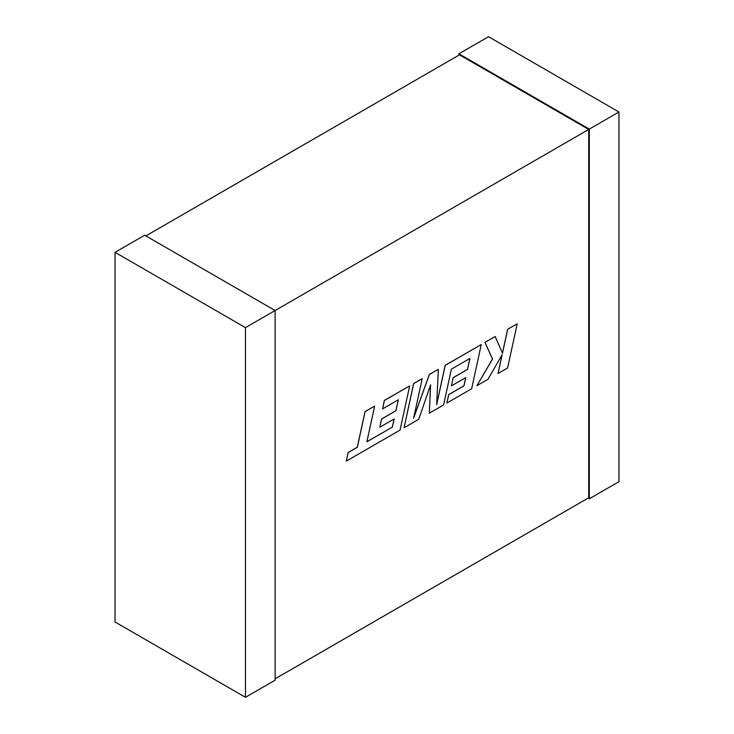 <?xml version="1.0" encoding="UTF-8"?>
<svg xmlns="http://www.w3.org/2000/svg" width="734" height="734" viewBox="0 0 734 734"><rect width="100%" height="100%" fill="white"/><g stroke="black" fill="none" stroke-linecap="round" stroke-linejoin="round"><path stroke-width="1.1" d="M145.864 235.908L459.484 54.839L588.723 129.459L275.112 310.519L275.112 680.189L245.468 697.3L115.036 622.001L115.036 252.331L144.681 235.219L275.112 310.519L245.468 327.639L245.468 697.3M275.112 678.822L588.723 497.753L588.723 129.459M458.888 55.178L458.888 53.811L589.319 129.111L589.319 498.781L588.136 498.092M458.888 53.811L488.532 36.7L618.964 111.999L618.964 481.669L589.319 498.781M618.964 111.999L589.319 129.111M115.036 252.331L245.468 327.639M392.378 427.151L366.872 441.776L374.634 406.113L365.101 411.618L357.339 447.281L348.173 452.575L346.32 461.108L400.048 430.087L409.673 385.882L384.387 400.489L382.579 408.884L398.333 399.782L395.956 410.756L381.597 419.05L379.827 427.216L394.195 418.921L392.378 427.151L366.89 441.703M374.634 406.113L365.046 411.581L357.284 447.245L348.118 452.539L346.32 461.108M409.673 385.882L384.322 400.452L382.579 408.884M398.259 399.828L395.901 410.728L381.542 419.013L379.827 427.216M394.121 418.967L392.323 427.124M429.326 413.187L443.584 404.957L451.373 369.165L469.925 358.449L467.549 369.422L453.19 377.716L451.419 385.882L465.787 377.588L463.98 385.827L448.731 394.626L446.914 403.03L471.641 388.754L481.275 344.549L445.217 365.367L436.666 404.709L438.336 369.34L429.408 374.487L413.609 418.187L422.206 378.652L413.701 383.561L404.076 427.757L418.756 419.288L430.61 384.827L429.326 413.187L430.546 385.038M404.076 427.757L413.637 383.524L422.206 378.652M469.843 358.495L467.494 369.395L453.126 377.68L451.419 385.882M465.714 377.634L463.916 385.79L448.667 394.589L446.914 403.03M481.275 344.549L445.162 365.33L436.684 404.315M438.336 369.34L429.353 374.459L413.719 417.692M517.213 323.795L507.689 329.291L502.487 353.283L495.193 336.511L485.009 342.393L492.542 359.027L476.916 385.708L487.926 379.35L502.157 354.66L498.065 373.496L507.589 368L517.213 323.795L507.634 329.263L502.441 353.182M495.193 336.511L484.945 342.356L492.477 358.99L476.916 385.708M502.047 354.843L498.065 373.496"/></g></svg>
